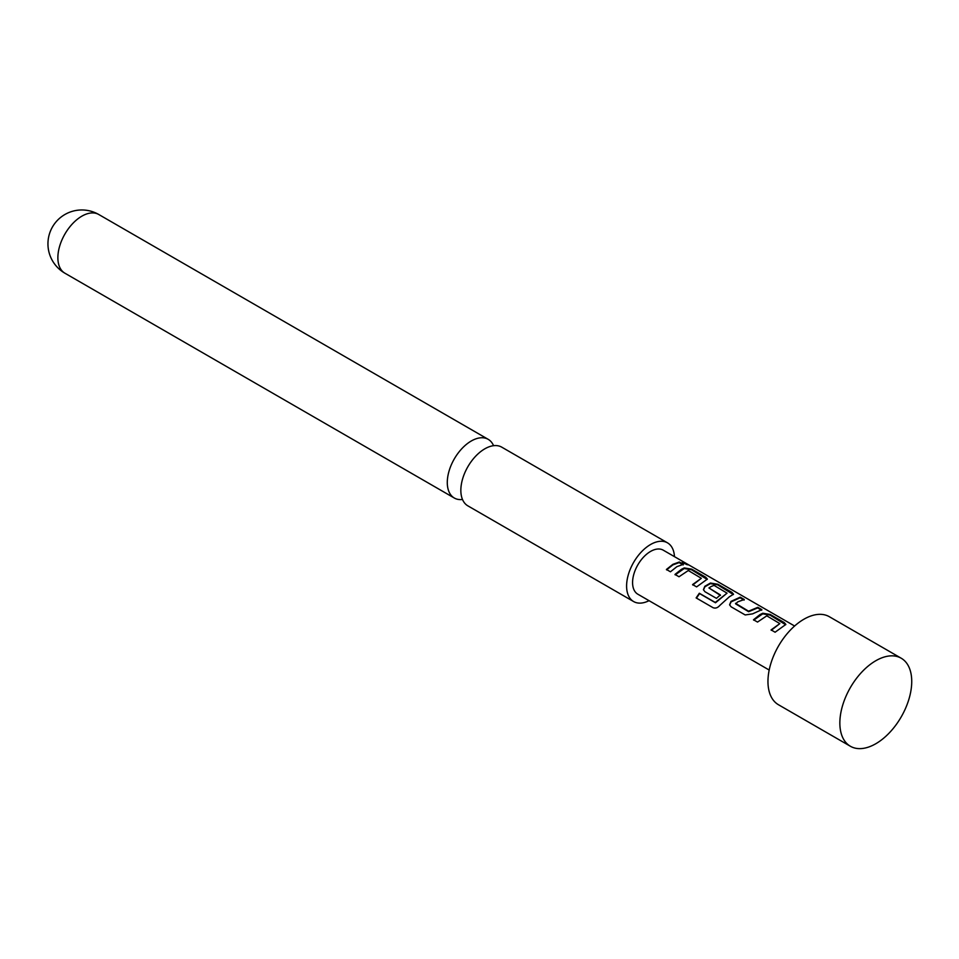 <?xml version="1.0" encoding="UTF-8"?>
<svg xmlns="http://www.w3.org/2000/svg" width="959" height="959" viewBox="0 0 959 959"><rect width="100%" height="100%" fill="white"/><g stroke="black" fill="none" stroke-linecap="round" stroke-linejoin="round"><path stroke-width="1.44" d="M683.108 563.676C681.358 561.938 682.664 562.286 687.04 564.707L687.375 564.108C689.293 565.342 687.951 564.995 683.335 563.053C681.621 561.327 682.964 561.686 687.375 564.108L688.55 564.887M493.561 445.683A33.889 19.564 120 0 0 488.191 439.33A33.889 19.564 120 0 0 471.253 441.008A33.889 19.564 120 0 0 449.112 470.869A33.889 19.564 120 0 0 454.302 498.021A33.889 19.564 120 0 0 462.502 499.483M753.666 620.161L762.705 613.844L769.993 615.067L785.673 624.741M771.252 630.315L779.823 623.614L766.804 615.834L757.526 622.067L753.498 619.754L759.972 614.611L762.777 613.245L770.161 614.443L784.258 622.583L785.853 624.429L775.1 632.221L771.084 629.895L779.823 623.614M729.667 605.009L731.058 601.904L740.072 597.781L744.1 600.106M735.541 603.331L748.559 611.195L757.826 607.323L761.842 609.648L752.587 613.868L745.179 614.947L731.094 606.807L729.583 604.805L730.986 601.401L740.24 597.169L744.268 599.495L737.831 601.832L735.601 603.846L748.631 611.698L757.646 607.934L761.674 610.26M703.498 589.905L704.889 586.8L710.379 583.623L717.656 584.846L733.347 594.532M696.462 598.128L699.579 593.573L715.51 602.779L727.054 593.153L714.035 585.374L711.23 586.476L708.929 587.963L720.377 594.928L716.457 598.368L704.925 591.703L703.415 589.701L704.817 586.297L710.451 583.036L717.835 584.235L731.921 592.362L733.515 594.208L729.248 596.87L719.765 605.477C717.668 607.874 715.426 608.605 713.04 607.682L696.126 597.913L699.327 593.249L715.258 602.444L727.054 593.153M708.929 587.963L720.449 595.431M675.172 574.849L684.211 568.519L691.499 569.742L707.179 579.428M692.746 584.99L701.329 578.301L688.31 570.521L679.02 576.755L674.992 574.429L681.477 569.298L684.282 567.932L691.667 569.131L705.752 577.258L707.358 579.104L696.606 586.896L692.578 584.582L701.329 578.301M666.577 569.886L672.882 564.899L679.152 562.609L683.18 564.935M901.208 658.222L829.331 616.709A50.827 29.345 120 0 0 803.906 619.226A50.827 29.345 120 0 0 770.7 664.024A50.827 29.345 120 0 0 778.492 704.757L850.381 746.258A50.827 29.345 120 0 0 875.795 743.74A50.827 29.345 120 0 0 909 698.943A50.827 29.345 120 0 0 901.208 658.222A50.827 29.345 120 0 0 875.795 660.739A50.827 29.345 120 0 0 842.589 705.524A50.827 29.345 120 0 0 850.381 746.258M769.19 670.041L637.843 594.208A25.413 14.673 -60 0 1 633.947 573.842A25.413 14.673 -60 0 1 650.55 551.437A25.413 14.673 -60 0 1 663.256 550.178L794.603 626.011M676.91 566.661L670.437 571.792L666.409 569.466L672.882 564.336L679.32 561.998L683.347 564.324L676.91 566.661M683.335 563.053L682.305 561.974M649.051 600.67A33.889 19.564 -60 0 1 633.611 601.545A33.889 19.564 -60 0 1 628.421 574.393A33.889 19.564 -60 0 1 650.55 544.52A33.889 19.564 -60 0 1 667.5 542.842A33.889 19.564 -60 0 1 674.465 556.652M633.611 601.545L467.86 505.849A33.889 19.564 -60 0 1 462.67 478.697A33.889 19.564 -60 0 1 484.798 448.836A33.889 19.564 -60 0 1 501.749 447.158L667.5 542.842M679.152 562.609L679.32 561.998M691.499 569.742L691.667 569.131M705.584 577.869L705.752 577.258M731.753 592.986L731.921 592.362M717.656 584.846L717.835 584.235M757.646 607.934L757.826 607.323M740.072 597.781L740.24 597.169M769.993 615.067L770.161 614.443M762.705 613.844L762.777 613.245M784.078 623.194L784.258 622.583M81.839 216.183A33.889 19.564 -60 0 1 98.777 214.504A33.889 33.889 0 0 0 47.95 243.85A33.889 33.889 0 0 0 64.888 273.195A33.889 19.564 -60 0 1 57.876 257.683A33.889 19.564 -60 0 1 81.839 216.183M454.302 498.021L64.888 273.195M488.191 439.33L98.777 214.504"/></g></svg>
